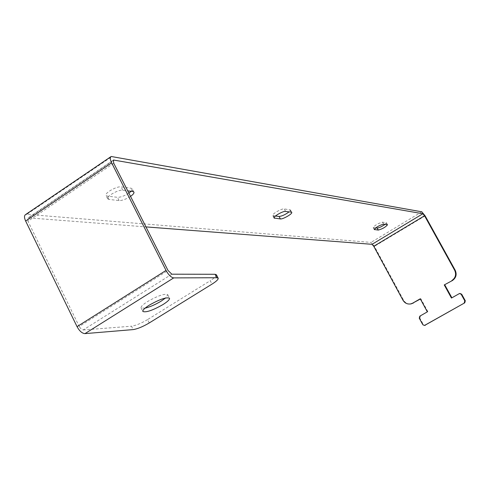 <?xml version="1.0" encoding="UTF-8"?>
<svg xmlns="http://www.w3.org/2000/svg" width="490" height="490" viewBox="0 0 490 490"><rect width="100%" height="100%" fill="white"/><g stroke="black" fill="none" stroke-linecap="round" stroke-linejoin="round"><path stroke-width="0.37" stroke-dasharray="2.45 1.84" d="M145.046 308.179L141.077 307.928C140.734 306.673 142.86 304.572 147.459 301.62C157.896 295.709 164.658 293.4 167.745 294.692L165.577 297.981M113.741 163.213L27.948 221.204L79.233 326.493L168.003 270.456M427.347 311.848L419.808 316.166M420.242 298.796L420.837 298.759L427.935 311.787M420.365 299.029L420.837 298.759M451.449 298.049L451.89 297.804M459.13 293.657L452.007 298.012M419.262 318.188L419.863 318.12L423.403 324.649L422.809 324.729M459.675 293.626L460.073 293.467M424.665 325.421L423.403 324.649M419.863 318.12L420.408 316.099M410.099 304.014C407.257 303.99 405.089 302.716 403.607 300.205L374.415 246.323L371.004 242.403L26.815 214.344L112.204 156.414M275.429 216.029L272.746 215.502C271.625 214.173 281.762 208.342 284.231 208.899L290.405 209.922L289.082 211.864M130.524 196.386C126.089 199.191 122.273 200.594 119.088 200.582L108.915 199.424L107.653 198.781C105.963 196.496 118.537 189.361 122.776 190.2L127.719 190.843M128.882 193.133C124.448 195.945 120.632 197.335 117.441 197.317L107.249 196.104L105.981 195.455C104.284 193.146 116.847 186.01 121.097 186.874L131.124 188.227L132.276 188.84L131.149 191.29M375.665 227.905L373.19 227.507C375.095 225.106 378.2 223.324 382.5 222.16L386.408 222.785L385.067 224.371M27.948 221.204L27.967 217.94L28.53 217.854L145.965 226.901M25.676 214.516L26.815 214.344M171.831 274.186L83.184 329.978L81.126 329.029L79.233 326.493M149.242 322.953L147.564 319.584L210.265 280.709L212.011 284.12M216.409 274.761C216.696 275.944 214.645 277.928 210.265 280.709M147.564 319.584C141.212 323.333 135.853 325.538 131.492 326.199L133.17 329.592M83.184 329.978L131.492 326.199M425.142 215.87L374.415 246.323M403.607 300.205L402.976 300.241M421.817 211.809L371.004 242.403M291.238 212.146L289.921 209.665M285.56 211.404L284.231 208.899M274.149 217.425L273.279 215.772M122.776 190.2L121.097 186.874M108.915 199.424L107.249 196.104M119.088 200.582L117.441 197.317M132.778 191.504L131.124 188.227M387.247 224.653L386.157 222.656M383.596 224.175L382.5 222.16M374.317 229.222L373.46 227.642M28.53 217.854L113.092 160.616M167.745 294.692L169.516 298.208M291.721 212.397L290.405 209.922M274.069 218.013L272.746 215.502M107.653 198.781L105.981 195.455M133.929 192.111L132.276 188.84M387.498 224.781L386.408 222.785M374.28 229.516L373.19 227.507M113.306 160.163L27.967 217.94M111.187 156.488L110.777 156.763M141.077 307.928L142.841 311.462M459.534 293.498L460.006 293.473"/><path stroke-width="0.73" d="M163.035 304.535C167.678 301.583 169.84 299.476 169.516 298.208C166.447 296.952 159.685 299.274 149.242 305.184C144.636 308.137 142.498 310.225 142.841 311.462C145.971 312.694 152.709 310.391 163.035 304.535M165.577 297.981L161.284 301.05C155.453 304.566 150.038 306.942 145.046 308.179M110.777 156.763L25.676 214.516C24.133 215.478 24.12 217.652 25.639 221.033L77.046 326.652C79.478 331.081 82.118 333.402 84.96 333.623L133.17 329.592C137.525 328.906 142.884 326.695 149.242 322.953L212.011 284.12C216.396 281.34 218.454 279.367 218.173 278.197L216.856 277.738L215.086 274.284L171.831 274.186L168.003 270.456L113.741 163.213L113.306 160.163M77.046 326.652L166.036 270.437L111.64 162.858C110.017 159.422 109.864 157.296 111.187 156.488L421.817 211.809L425.142 215.87L455.216 270.284C457.023 274.474 456.098 277.879 452.442 280.513L444.246 284.935L452.442 280.513M465.31 300.786L461.678 294.202L461.145 294.239L464.777 300.829L465.31 300.786L464.753 302.832L424.487 325.446L422.809 324.729L419.262 318.188L419.808 316.166L427.347 311.848L420.242 298.796L412.727 303.132L420.365 299.029M444.246 284.935L451.449 298.049L459.534 293.498L461.145 294.239M451.89 297.804L444.804 284.923M464.753 302.832L424.665 325.421M413.34 303.089L410.767 303.898C407.411 304.437 404.813 303.218 402.976 300.241L373.748 246.274L424.548 215.772L454.671 270.272L455.216 270.284M460.006 293.473L461.678 294.202M411.38 303.849L410.099 304.014M451.89 280.519C455.547 277.885 456.478 274.467 454.671 270.272M410.767 303.898L412.727 303.132M464.22 302.881L464.777 300.829M424.548 215.772L422.882 213.738L113.515 160.028M145.965 226.901L372.039 244.314L373.748 246.274M291.238 212.146L291.721 212.397C292.787 213.695 282.853 219.422 280.378 218.938L274.069 218.013C272.954 216.696 283.098 210.865 285.56 211.404L291.238 212.146M289.082 211.864C285.284 214.657 281.946 216.188 279.073 216.458L275.429 216.029M127.719 190.843L132.778 191.504L133.929 192.111C134.272 193.121 133.133 194.542 130.524 196.386M131.149 191.29L128.882 193.133M387.247 224.653L387.498 224.781C385.606 227.133 382.531 228.897 378.274 230.073L374.28 229.516C376.198 227.127 379.303 225.345 383.596 224.175L387.247 224.653M385.067 224.371C381.826 226.588 379.199 227.832 377.19 228.083L375.665 227.905M166.036 270.437C168.572 274.97 171.132 277.456 173.711 277.897L216.856 277.738M215.086 274.284L216.409 274.761L218.173 278.197M25.639 221.033L111.64 162.858M424.775 325.323L425.369 325.238M422.882 213.738L372.039 244.314M280.378 218.938L279.073 216.458M274.596 218.277L274.149 217.425M378.274 230.073L377.19 228.083M374.55 229.651L374.317 229.222M113.092 160.616L114.017 159.991M84.96 333.623L173.711 277.897M424.487 325.446L425.081 325.366"/></g></svg>
